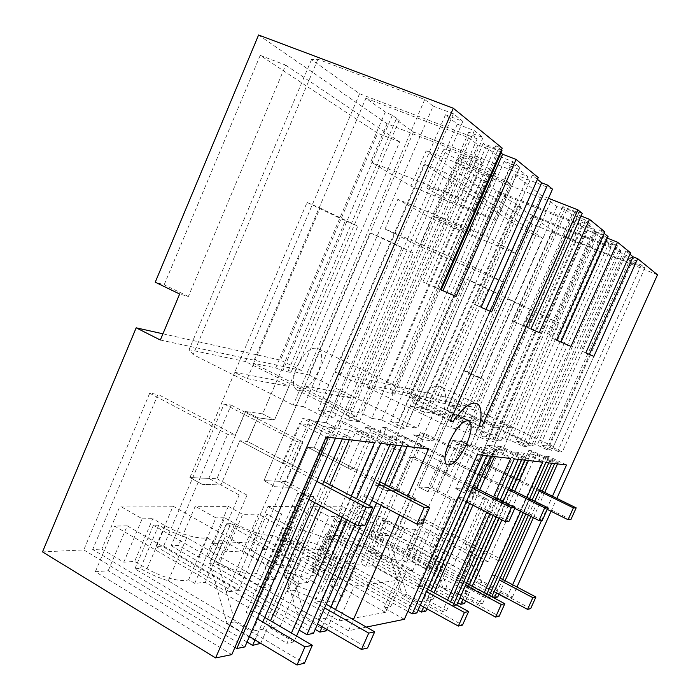 <?xml version="1.0" encoding="UTF-8"?>
<svg xmlns="http://www.w3.org/2000/svg" width="700" height="700" viewBox="0 0 700 700"><rect width="100%" height="100%" fill="white"/><g stroke="black" fill="none" stroke-linecap="round" stroke-linejoin="round"><path stroke-width="0.53" stroke-dasharray="3.5 2.62" d="M585.804 352.879L581.184 350.849L585.812 352.861M296.564 636.046L294.009 641.891L286.956 643.335L291.445 633.045M347.261 520.039L356.545 498.802M366.363 627.086L348.495 630.744L353.369 619.684M399.481 514.964L407.741 496.186M450.573 601.746L446.591 610.671L442.47 611.511L447.554 600.101M486.754 512.216L493.561 496.93M489.825 513.774L496.65 498.479M412.125 561.75L406.648 562.301L401.922 559.755L415.31 529.462L420.061 531.965L425.408 531.729L412.125 561.75L469.718 592.725L464.73 593.6L482.694 603.286L479.15 604.004L484.216 592.707M520.669 511.35L526.934 497.376M482.694 603.286L486.806 594.099M523.311 512.68L529.585 498.689M506.59 598.202L512.636 584.745M541.546 520.476L552.457 496.221M492.03 596.33L378.936 535.832L395.439 535.045L512.383 597.205L506.852 598.343M512.383 597.205L516.968 587.02M551.058 511.271L556.859 498.383M342.02 517.23L351.277 496.029M629.956 254.275L625.87 250.968L630.586 252.858M657.492 274.811L532.411 224.201L426.142 150.771L410.882 186.104L370.781 161.849L460.145 198.1L465.264 201.381L447.79 194.285L464.52 155.768C450.992 150.579 443.861 148.689 443.135 150.08C442.339 152.521 468.562 166.075 489.702 174.291L506.529 180.924L510.877 184.179L426.142 150.771M258.589 35L387.091 123.795L477.19 158.944L482.134 162.645L464.52 155.768M501.331 150.133L495.845 145.688L502.215 148.129M500.999 152.968L497.752 150.36L486.386 145.985L483.175 143.439L502.005 150.675M537.416 179.349L532.306 175.21L538.23 177.511M552.501 189.149L513.765 174.029L541.363 195.492L515.786 253.566L431.751 218.558L419.694 246.339L503.23 282.082L446.915 409.955L479.57 425.618M548.468 198.293L541.363 195.492M582.199 213.386L576.844 211.269L578.856 212.896L527.957 327.696L512.365 320.845L530.933 328.974M581.044 215.994L578.051 214.812L574.735 212.153L565.075 208.338L562.879 206.588L578.856 212.896M604.17 233.398L599.795 229.854L604.852 231.866M607.355 238.14L604.065 235.69L595.087 232.111L593.215 230.632L608.064 236.547M504.271 161.219L510.335 166.005L398.09 422.52L390.582 421.33L504.271 161.219L519.881 167.265L405.344 428.61L390.582 421.33M510.335 166.005L518.796 169.295L527.896 176.549L413.49 132.002L396.034 119.604L399.245 120.26L392.315 115.316L385.289 111.983L365.899 98.219L468.65 137.681L477.89 144.891L489.037 149.188L497.009 155.479L512.837 161.595L519.881 167.265M433.116 106.094L453.381 113.759L462.84 121.362L445.48 114.782L457.319 124.128L474.329 130.611L483.009 137.594L468.755 132.143L477.173 138.81L359.572 93.73L311.5 59.605L317.914 59.246L424.734 99.487L433.116 106.094L303.537 406.726L322.534 416.281L334.285 418.031L317.993 409.859L332.579 412.169L348.574 420.158L359.371 421.767L345.957 415.082L356.361 416.71L245.473 361.567L189.07 349.685L193.148 354.602L293.23 405.081L303.537 406.726M634.795 264.976L631.741 262.57L549.57 445.926L553.385 446.539L634.795 264.976L565.548 236.968L486.71 414.873L553.385 446.539M565.548 236.968L552.702 230.825L531.711 215.924L618.642 250.862L622.615 254.013L632.739 258.081L636.58 261.17L624.803 256.428L629.702 260.295L641.314 264.985L644.945 267.899L631.741 262.57M608.668 243.679L615.423 246.391L620.883 250.749L528.5 213.64L517.869 206.097L520.852 206.946L516.679 203.971L511.394 201.504L499.852 193.305L581.84 225.995L587.23 230.195L596.067 233.73L600.749 237.431L613.314 242.454L617.479 245.805L605.054 240.826L608.668 243.679L520.275 441.822L526.759 444.929L533.601 445.97L444.902 403.594L432.294 400.934L434.901 402.535L429.94 401.502L424.62 399.315L410.953 396.436L489.431 434.184L496.108 435.277L504.569 439.338L510.405 440.265L522.445 446.04L527.678 446.819L515.769 441.114L520.275 441.822M476.201 176.514L462.674 166.915L550.611 201.626L556.955 206.579L566.457 210.341L571.961 214.69L585.462 220.036L590.345 223.965L577.01 218.68L581.245 222.023L588.49 224.901L594.878 229.994L496.134 190.662L483.752 181.877L486.824 182.691L481.95 179.218L476.201 176.514L382.944 390.53L366.957 387.161L450.809 427.84L458.657 429.135L467.714 433.519L474.565 434.604L487.445 440.825L493.579 441.744L480.839 435.592L486.106 436.424L493.036 439.766L501.025 440.983L406.543 395.509L391.886 392.42L394.529 394.118L388.745 392.91L382.944 390.53M463.295 157.692C473.226 160.457 496.912 171.885 495.705 173.294C495.565 173.74 494.113 173.556 491.33 172.725C481.302 169.838 458.343 158.778 459.2 157.22C459.287 156.765 460.653 156.923 463.295 157.692M625.87 250.968L581.184 350.849M294.009 641.891L270.366 627.961L280.166 626.229L205.327 582.312L194.714 583.371L188.624 579.784L185.404 580.562C174.379 580.676 161.577 576.756 147.009 568.82L134.627 561.461L123.795 562.161L101.868 549.062L92.689 549.5L158.016 394.424L149.704 393.216L83.772 549.929L42.508 551.898M260.514 643.825L134.899 568.794L140.376 568.391C148.558 573.387 157.859 577.535 168.271 580.825L252.805 631.059L263.121 629.239L286.956 643.335M247.03 642.031L92.689 549.5M270.366 627.961L356.072 430.99L380.765 443.398M275.17 579.337L291.725 541.188C283.885 535.692 280.621 531.711 281.925 529.244L265.79 566.501C264.329 569.327 267.461 573.606 275.17 579.337L268.074 580.081L256.366 573.37L253.68 574.114C244.414 574.14 233.039 570.553 219.564 563.36L207.987 556.692L199.036 557.27L178.526 545.405L171.141 545.755L231.123 405.064L224.105 404.04L163.607 546.114L155.934 546.481L173.066 506.205L307.974 582.452L373.074 433.239L356.072 430.99M373.074 433.239L391.125 442.269L396.882 442.96L365.715 427.394L371.613 428.225L402.535 443.642L408.065 444.308L390.46 435.54L405.562 437.535L428.549 448.945M348.495 630.744L326.401 618.056L405.562 437.535M171.141 545.755L315.21 629.387M265.79 566.501L267.619 565.049L242.664 550.891L258.493 514.168L283.658 528.019L267.619 565.049M251.108 550.384L266.77 514.106L291.699 527.791L275.835 564.366L251.108 550.384L266.332 549.517L252.7 541.861L212.275 543.795L226.494 551.906L242.664 550.891M275.835 564.366C286.037 565.469 298.069 569.161 311.938 575.461L318.15 574.805L333.734 539.105L327.67 539.403L311.938 575.461M404.355 619.308L383.924 607.889L390.714 606.681L325.544 570.36L318.124 571.104L312.795 568.12L310.678 568.724L315.411 571.366L312.524 571.655L318.15 574.805M326.401 618.056L317.922 619.553L335.571 579.259L327.162 580.239L226.38 523.74L209.414 563.273L213.929 562.94L239.304 574.236L317.922 619.553M326.191 630.858L209.414 563.273M385.507 612.325L336.963 585.121L330.566 585.926C338.791 591.771 342.283 596.251 341.049 599.358C338.966 604.774 316.076 600.574 294.63 590.441L287.297 591.36L338.966 620.944L385.507 612.325L399.761 580.09L350.875 553.376L344.61 553.849L330.566 585.926M312.9 581.63C319.882 585.699 323.041 588.822 322.376 591.01C321.186 594.317 305.078 590.31 293.939 583.817C286.983 579.722 283.902 576.625 284.672 574.525C286.099 571.27 301.963 575.321 312.9 581.63M383.924 607.889L456.251 444.246L477.426 454.615M446.591 610.671L427.464 600.189L433.248 599.165L372.094 565.731L365.75 566.361L360.745 563.622L358.986 564.156C352.135 564.086 342.86 561.024 331.144 554.969L320.941 549.351L314.545 549.762L296.45 539.77L291.165 540.024L342.694 421.295L337.715 420.569L285.801 540.278L280.35 540.54L295.041 506.625L412.877 570.316L468.011 445.804L456.251 444.246M468.011 445.804L483.543 453.39L487.55 453.871L460.679 440.755L464.809 441.341L491.488 454.344L495.355 454.808L480.165 447.414L490.814 448.823L510.711 458.483M442.47 611.511L423.211 600.941L490.814 448.823M291.165 540.024L418.075 610.242M423.211 600.941L417.2 602L432.267 568.076L426.326 568.759L338.257 521.421L323.68 554.811L326.909 554.566L348.39 564.113L417.2 602M425.793 611.196L323.68 554.811M427.464 600.189L494.55 449.312L514.308 458.903M401.922 559.755L400.453 560.236C394.459 560.14 385.963 557.279 374.973 551.67L365.356 546.464L359.835 546.822L342.764 537.556L338.214 537.775L386.339 427.648L382.06 427.026L333.594 538.003L328.904 538.221L342.624 506.782L453.346 565.635L504.56 450.634L494.55 449.312M504.56 450.634L519.067 457.66L522.48 458.071L497.35 445.918L500.885 446.416L525.84 458.474L529.148 458.876L514.938 452.008L524.064 453.215L542.701 462.192M479.15 604.004L461.073 594.247L524.064 453.215M461.073 594.247L455.901 595.166L469.936 563.719L464.844 564.305L382.06 520.511L368.445 551.495L371.227 551.285L391.186 560.14L455.901 595.166M464.45 603.566L368.445 551.495M338.214 537.775L457.844 602.779M464.73 593.6L527.275 453.644L545.79 462.551M566.51 464.957L548.835 456.496L544.863 455.971L558.215 462.367L555.354 462.026L531.913 450.782L528.859 450.354L552.449 461.676L549.509 461.326L535.894 454.781L527.275 453.644M498.925 594.379L412.361 548.24L425.014 519.619L502.451 559.956L548.835 456.496M412.361 548.24L407.199 548.625L497.752 596.986M532.411 224.201L467.355 371.849L483.779 379.461L471.59 407.041L455.262 399.289L395.439 535.045M606.874 237.947L560.551 341.854L561.024 342.055M551.653 338.004L556.605 340.156L551.653 338.004L599.795 229.854M561.015 342.072L560.551 341.854M578.051 214.812L528.01 327.688M530.924 329.009L527.957 327.696M525.691 326.707L576.844 211.269M446.915 409.955L444.342 409.447L479.412 426.274M444.342 409.447C446.582 398.703 445.979 391.422 442.531 387.608C436.398 383.049 427.63 388.465 416.246 403.856L450.529 420.411M450.222 421.094L413.341 403.287L416.246 403.856M413.341 403.287L473.2 266.648L385.044 229.005L397.836 199.351L486.552 236.154L513.765 174.029M481.136 307.352L475.379 304.824L481.145 307.326M532.306 175.21L475.379 304.824M441.184 289.949L422.905 281.908L441.201 289.922M437.868 288.505L434.245 286.93L437.868 288.505M495.845 145.688L434.245 286.93M231.805 654.614L95.358 571.725L108.194 570.771L234.955 647.351M83.772 549.929L244.912 646.905M95.358 571.725L114.634 526.067L226.957 591.832L299.539 423.509L326.086 437.045M189.945 477.593L307.064 202.431L345.363 220.841L262.631 413.884L245.665 411.521L216.947 478.713L189.945 477.593L202.221 484.356L189.919 477.575L208.827 478.363L220.876 484.96L202.195 484.339L220.894 484.969L239.794 440.729L283.264 463.654L290.526 464.153L309.794 419.519L302.724 418.53L336.569 435.706L329.455 434.849L309.838 424.874L299.539 423.509M309.794 419.519L343.35 436.52L350.315 437.36L331.214 427.7L349.668 430.141L374.57 442.671M263.121 629.239L349.668 430.141M296.791 366.975C304.517 351.846 311.894 345.852 318.92 348.994C322.726 353.334 322.49 360.894 318.22 371.665C310.678 386.601 303.31 392.586 296.144 389.611C292.32 385.411 292.53 377.869 296.791 366.975M173.066 506.205L120.024 506.021L101.868 549.062M162.934 333.812L280.534 360.15L377.711 133.236L260.225 55.361L164.176 284.777L155.242 282.214M387.091 123.795L370.781 161.849M467.355 371.849L464.03 370.895L525.534 231.227L424.795 164.447L334.959 372.339L455.262 399.289M378.936 535.832L424.078 433.134L420.359 432.591L374.92 536.025L370.842 536.218L383.705 506.923L356.204 506.826L342.764 537.556M342.624 506.782L310.817 506.677L296.45 539.77M295.041 506.625L267.951 506.529L252.7 541.861M212.275 543.795L228.314 506.398L195.221 506.284L178.526 545.405M510.877 184.179L494.988 220.456L410.882 186.104M506.529 180.924L490.49 217.569L494.988 220.456M489.702 174.291L473.786 210.752L490.49 217.569M473.786 210.752C452.821 202.265 426.414 189.298 426.886 187.617C427.411 186.681 434.376 188.904 447.79 194.285M482.134 162.645L465.264 201.381M477.19 158.944L460.145 198.1M483.175 143.439L422.905 281.908M486.386 145.985L426.51 283.474M497.752 150.36L437.544 288.33M515.786 253.566L486.552 236.154M562.879 206.588L512.365 320.845M565.075 208.338L514.841 321.921M574.735 212.153L524.265 326.06M593.215 230.632L546.49 335.694M595.087 232.111L548.599 336.613M604.065 235.69L557.375 340.471M512.837 161.595L396.559 427.306L405.344 428.61M396.559 427.306L381.596 419.912L497.009 155.479M489.037 149.188L371.744 418.355L381.596 419.912M371.744 418.355L361.217 413.14L349.869 411.276L252.901 363.134L365.899 98.219M477.89 144.891L361.217 413.14M468.65 137.681L349.869 411.276M385.289 111.983L275.704 367.938L252.901 363.134M392.315 115.316L282.791 370.799L275.704 367.938M399.245 120.26L290.964 372.505L282.791 370.799M396.034 119.604L288.348 370.598L290.964 372.505M413.49 132.002L308.91 374.938L288.348 370.598M308.91 374.938L417.419 428.19L406.096 426.457L398.09 422.52M527.896 176.549L417.419 428.19M518.796 169.295L406.096 426.457M477.173 138.81L356.361 416.71M359.572 93.73L245.473 361.567M468.755 132.143L345.957 415.082M483.009 137.594L359.371 421.767M474.329 130.611L348.574 420.158M457.319 124.128L332.579 412.169M445.48 114.782L317.993 409.859M462.84 121.362L334.285 418.031M453.381 113.759L322.534 416.281M424.734 99.487L293.23 405.081M317.914 59.246L193.148 354.602M311.5 59.605L189.07 349.685M644.945 267.899L562.275 451.964L549.57 445.926M641.314 264.985L557.699 451.281L562.275 451.964M557.699 451.281L546.534 445.97L629.702 260.295M624.803 256.428L540.418 445.007L546.534 445.97M636.58 261.17L551.731 450.398L540.418 445.007M632.739 258.081L546.901 449.68L551.731 450.398M546.901 449.68L537.171 445.043L622.615 254.013M618.642 250.862L532.21 444.264L537.171 445.043M532.21 444.264L448.709 404.39L531.711 215.924M552.702 230.825L473.637 409.649L448.709 404.39M473.637 409.649L486.71 414.873M617.479 245.805L527.678 446.819M605.054 240.826L515.769 441.114M613.314 242.454L522.445 446.04M600.749 237.431L510.405 440.265M596.067 233.73L504.569 439.338M587.23 230.195L496.108 435.277M581.84 225.995L489.431 434.184M499.852 193.305L410.953 396.436M511.394 201.504L424.62 399.315M516.679 203.971L429.94 401.502M520.852 206.946L434.901 402.535M517.869 206.097L432.294 400.934M528.5 213.64L444.902 403.594M620.883 250.749L533.601 445.97M615.423 246.391L526.759 444.929M483.752 181.877L391.886 392.42M486.824 182.691L394.529 394.118M496.134 190.662L406.543 395.509M594.878 229.994L501.025 440.983M588.49 224.901L493.036 439.766M581.245 222.023L486.106 436.424M577.01 218.68L480.839 435.592M590.345 223.965L493.579 441.744M585.462 220.036L487.445 440.825M571.961 214.69L474.565 434.604M566.457 210.341L467.714 433.519M556.955 206.579L458.657 429.135M550.611 201.626L450.809 427.84M462.674 166.915L366.957 387.161M481.95 179.218L388.745 392.91M437.351 217.411C446.959 220.85 470.741 231.787 469.892 232.365L465.789 231.227C456.076 227.71 433.02 217.105 433.519 216.379L437.351 217.411M194.714 583.371L212.844 541.109L206.692 537.6L203.569 538.151C192.727 537.749 179.97 533.636 165.296 525.84L152.784 518.665L134.627 561.461M206.692 537.6L188.624 579.784M280.166 626.229L298.777 583.52L223.221 540.645L212.844 541.109M223.221 540.645L205.327 582.312M307.974 582.452L298.777 583.52M252.805 631.059L272.108 586.609L261.835 587.79L331.214 427.7M168.271 580.825L186.734 537.6L272.108 586.609M186.734 537.6C176.347 534.161 167.02 530.014 158.751 525.149L140.376 568.391M134.899 568.794L153.379 525.262L158.751 525.149M260.733 643.335L270.541 620.778M320.565 505.75L329.726 484.689M349.274 439.74L350.315 437.36M261.835 587.79L153.379 525.262M254.984 639.905L262.754 622.02M314.65 502.582L322.56 484.374M342.3 438.926L343.35 436.52M149.704 393.216L227.631 434.315L235.349 435.12L158.016 394.424M290.526 464.153L247.415 441.464L257.574 417.743L245.446 411.486L235.34 435.12M123.795 562.161L142.17 518.796L120.024 506.021M142.17 518.796L152.784 518.665M155.934 546.481L299.145 630.131M355.215 524.3L364.534 503.002M390.154 444.483L391.125 442.269M360.631 525.709L369.451 505.584M395.929 445.156L396.882 442.96M224.105 404.04L296.529 441.481L303.004 442.155L231.123 405.064M371.613 428.225L354.06 468.492L347.988 468.073L307.799 447.3L290.526 487.252L275.31 486.754L290.544 487.261L279.352 481.285L296.529 441.481M347.988 468.073L365.715 427.394M163.607 546.114L313.469 633.369M322.236 626.745L330.934 606.918M376.53 502.941L384.703 484.304M401.581 445.812L402.535 443.642M354.06 468.492L314.186 447.921L323.461 426.475L337.19 428.295L326.148 422.721L312.226 420.787L323.461 426.475M326.83 629.405L335.545 609.543M381.246 505.409L389.436 486.745M407.12 446.451L408.065 444.308M327.162 580.239L390.46 435.54M199.036 557.27L215.915 517.878L195.221 506.284M207.987 556.692L224.682 517.773L215.915 517.878M268.074 580.081L284.795 541.529L272.974 534.975L270.366 535.509C261.266 535.106 249.926 531.37 236.355 524.291L224.682 517.773M272.974 534.975L256.366 573.37M291.725 541.188L284.795 541.529M281.925 529.244L283.658 528.019M226.494 551.906L242.655 514.334L258.493 514.168M228.314 506.398L242.655 514.334M266.332 549.517L281.68 514.028L267.951 506.529M266.77 514.106L281.68 514.028M291.699 527.791C301.77 529.244 313.757 533.12 327.67 539.403M312.524 571.655L328.072 536.025L333.734 539.105M315.411 571.366L330.89 535.894L328.072 536.025M330.89 535.894L326.121 533.304L310.678 568.724M318.124 571.104L333.55 535.78L328.178 532.858L312.795 568.12M328.178 532.858L326.121 533.304M390.714 606.681L406.481 571.06L340.804 535.456L333.55 535.78M340.804 535.456L325.544 570.36M412.877 570.316L406.481 571.06M239.304 574.236L256.252 534.957L335.571 579.259M256.252 534.957L230.807 523.653L213.929 562.94M230.807 523.653L226.38 523.74M336.963 585.121L350.875 553.376M344.61 553.849C352.94 559.501 356.562 563.719 355.477 566.492C353.649 571.331 330.942 566.58 309.418 556.491L294.63 590.441M309.418 556.491L302.234 557.034L354.305 586.04L399.761 580.09M287.297 591.36L302.234 557.034M338.966 620.944L354.305 586.04M327.049 549.229C334.092 553.21 337.321 556.176 336.752 558.136C335.711 561.102 319.699 556.798 308.473 550.445C301.464 546.438 298.296 543.497 298.97 541.616C300.248 538.711 316.024 543.043 327.049 549.229M280.35 540.54L407.864 611.398M482.729 455.236L483.543 453.39M486.736 455.7L487.55 453.871M337.715 420.569L401.004 452.34L405.562 452.812L342.694 421.295M396.086 490.735L385.429 490.385L396.104 490.744L410.821 457.266L396.086 490.735L386.356 485.713L401.004 452.34M472.325 488.145L410.821 457.266L445.646 474.749L460.679 440.755M285.801 540.278L416.868 612.955M464.809 441.341L449.899 475.037L445.646 474.749M423.64 606.961L430.754 590.957M469.63 503.519L476.385 488.32M490.683 456.155L491.488 454.344M449.899 475.037L415.293 457.695L423.203 439.705L432.906 440.991L423.281 436.257L413.429 434.884L423.203 439.705M426.877 608.755L434.009 592.725M472.938 505.199L479.71 489.983M494.559 456.61L495.355 454.808M426.326 568.759L480.165 447.414M314.545 549.762L329.053 516.469L310.817 506.677M320.941 549.351L335.317 516.399L329.053 516.469M365.75 566.361L380.1 533.724L375.06 531.038L373.354 531.431C366.625 531.055 357.376 527.879 345.59 521.903L335.317 516.399M375.06 531.038L360.745 563.622M433.248 599.165L447.886 566.265L386.295 533.452L380.1 533.724M386.295 533.452L372.094 565.731M453.346 565.635L447.886 566.265M348.39 564.113L362.95 530.906L432.267 568.076M362.95 530.906L341.416 521.351L326.909 554.566M341.416 521.351L338.257 521.421M328.904 538.221L452.909 605.841L453.924 603.575M493.246 515.506L500.08 500.194M518.306 459.366L519.067 457.66M456.715 605.089L452.909 605.841M496.169 516.994L503.011 501.664M521.727 459.76L522.48 458.071M382.06 427.026L441.543 456.558L445.454 456.96L386.339 427.648M418.679 487.06L502.688 296.485L521.421 305.489L461.256 441.551L452.795 440.37L431.935 487.611L418.679 487.06L427.945 491.794L437.062 492.1L427.91 487.436L441.543 456.558M427.928 491.785L460.311 418.442L450.896 413.919L418.661 487.051L427.928 491.785L437.045 492.091L450.739 461.116L483.385 477.33L497.35 445.918M333.594 538.003L456.82 605.071M500.885 446.416L487.016 477.575L483.385 477.33M462.866 599.375L469.394 584.78M499.039 518.446L511.814 489.869M525.096 460.154L525.84 458.474M487.016 477.575L454.589 461.492L450.739 461.116L454.597 461.501L461.965 444.85L470.269 445.953L461.239 441.543L452.778 440.361L461.948 444.85L454.58 461.492M465.649 600.88L472.185 586.267M501.865 519.89L514.657 491.286M528.404 460.539L529.148 458.876M464.844 564.305L514.938 452.008M415.31 529.462L413.884 529.83C407.995 529.462 399.525 526.514 388.474 520.966L378.787 515.856L365.356 546.464M406.648 562.301L420.061 531.965M425.408 531.729L483.385 562.161L469.718 592.725M535.894 454.781L488.093 561.619L483.385 562.161M391.186 560.14L404.784 529.322L469.936 563.719M404.784 529.322L384.781 520.45L371.227 551.285M384.781 520.45L382.06 520.511M359.835 546.822L373.389 515.918L356.204 506.826M373.389 515.918L378.787 515.856M499.012 594.169L505.05 580.738M533.356 517.711L544.714 492.415M557.515 463.916L558.215 462.367M407.199 548.625L419.965 519.724L498.032 560.464L544.863 455.971M502.451 559.956L498.032 560.464M489.344 595.455L487.769 598.955L370.842 536.218M525.892 513.975L532.175 499.966M548.8 462.901L549.509 461.326M488.093 561.619L383.705 506.923M487.769 598.955L491.146 598.29L491.829 596.776M528.421 515.235L534.704 501.226M551.749 463.251L552.449 461.676M420.359 432.591L476.455 460.18L479.841 460.539L424.078 433.134M531.913 450.782L518.962 479.762L515.812 479.544L485.109 464.441L472.308 493.255L463.698 488.924L476.455 460.18M515.812 479.544L528.859 450.354M374.92 536.025L491.146 598.29M496.606 592.883L502.626 579.46M530.906 516.486L542.255 491.207M554.654 463.584L555.354 462.026M518.962 479.762L488.442 464.765L495.329 449.278L502.548 450.231L494.034 446.11L486.692 445.086L495.329 449.278L488.46 464.774L485.126 464.45L472.316 493.264L485.319 499.809L465.465 544.372L478.284 583.117L494.156 591.579M425.014 519.619L419.965 519.724M471.59 407.041L354.506 381.832L334.959 372.339M354.506 381.832L445.235 172.602L542.561 238.166L480.55 378.551L464.03 370.895M483.779 379.461L480.55 378.551M431.751 218.558L397.836 199.351M385.044 229.005L419.694 246.339M473.2 266.648L503.23 282.082M260.225 55.361L285.679 65.118L188.379 296.485L179.646 294.026M188.379 296.485L164.176 284.777M285.679 65.118L399.656 141.899L301.429 370.405L160.326 340.016M301.429 370.405L280.534 360.15M328.387 437.316L329.455 434.849M335.51 438.139L336.569 435.706M108.194 570.771L127.216 525.805L238.289 590.52L309.838 424.874M127.216 525.805L114.634 526.067M208.827 478.363L227.631 434.315M283.264 463.654L302.724 418.53M238.289 590.52L226.957 591.832M399.656 141.899L377.711 133.236M525.534 231.227L542.561 238.166M445.235 172.602L424.795 164.447M303.004 442.146L286.002 481.565L263.961 480.655L275.328 486.762L263.935 480.646L304.762 385.814L316.374 391.562L350.368 397.915L337.19 428.295M304.762 385.814L339.255 392.446L350.368 397.915M189.919 477.575L234.71 372.339L247.275 378.665L288.916 386.435L274.514 419.983L257.574 417.743M234.71 372.339L276.92 380.459L288.916 386.435M494.673 424.856L512.374 428.164L502.548 450.231L495.346 449.278L486.71 445.095L467.189 489.073L455.718 488.6L485.817 420.639L494.673 424.856L464.424 492.992L455.7 488.591L463.698 488.924M485.817 420.639L503.816 424.095L512.374 428.164M460.311 418.442L480.76 422.266L470.269 445.953L461.965 444.85L452.795 440.37M450.896 413.919L471.686 417.918L480.76 422.266M405.554 452.812L391.046 485.923L375.567 485.275L385.446 490.394L375.541 485.266L410.217 406.096L420.271 410.97L444.159 415.424L432.906 440.991L423.22 439.714L415.31 457.704L410.821 457.266L415.293 457.695M410.217 406.096L434.49 410.76L444.159 415.424M239.794 440.729L247.415 441.464M316.374 391.562L382.594 238.14L370.598 232.977L263.961 480.655L279.352 481.285M339.255 392.446L326.148 422.721M307.799 447.3L314.186 447.921M420.271 410.97L476.306 283.299L465.972 278.828L375.567 485.275L386.356 485.713M434.49 410.76L423.281 436.257L413.446 434.892L423.22 439.714M418.661 487.051L427.91 487.436M445.445 456.96L452.778 440.361M471.686 417.918L461.239 441.543M479.832 460.539L486.692 445.086M503.816 424.095L494.034 446.11M472.308 493.255L464.424 492.992M485.109 464.441L488.442 464.765M276.92 380.459L262.605 413.875L245.446 411.486M307.064 202.431L320.101 208.023L247.275 378.665M320.101 208.023L357.779 226.188L274.54 420L262.605 413.875M216.947 478.713L247.021 495.127L239.172 494.97L220.894 484.969L239.82 440.738L247.634 441.499L257.793 417.777L274.54 420L262.631 413.884M345.363 220.841L357.779 226.188M239.172 494.97L209.816 563.343L226.966 623.175L249.401 636.571M308.884 499.494L297.684 493.5L246.234 612.299L257.145 618.721M316.776 481.32L239.82 440.738M323.776 481.556L247.634 441.499M247.021 495.127L217.963 562.739L234.999 621.898L304.456 663.206M245.665 411.521L257.793 417.777M364.779 525.586L305.016 493.675L254.091 611.126L264.766 617.391M217.963 562.739L209.816 563.343M234.999 621.898L226.966 623.175M254.091 611.126L246.234 612.299M305.016 493.675L297.684 493.5M286.002 481.565L313.889 496.44L307.475 496.309L290.544 487.261L307.825 447.317L314.204 447.93L323.488 426.493L337.216 428.312L413.297 252.936L382.594 238.14M370.598 232.977L413.297 252.936M401.826 247.993L326.174 422.739L312.252 420.796L323.488 426.493M307.475 496.309L280.674 558.084L296.809 612.045L317.555 624.041M371.717 500.421L361.384 495.005L314.527 602.175L324.616 607.933M378.884 484.05L307.825 447.317M379.864 481.81L314.204 447.93M313.889 496.44L287.332 557.594L303.354 611.004L367.535 647.99M422.38 523.924L367.351 495.154L320.933 601.221L326.226 604.24M326.174 422.739L337.216 428.312M287.332 557.594L280.674 558.084M303.354 611.004L296.809 612.045M320.933 601.221L314.527 602.175M367.351 495.154L361.384 495.005M497.814 293.659L432.924 441L423.299 436.266L487.883 289.363L497.814 293.659L476.306 283.299M465.972 278.828L487.883 289.363M391.046 485.923L415.336 498.435L410.83 498.347L388.01 550.121L402.334 595.227L420.341 605.15M396.104 490.744L410.83 498.347M466.252 501.804L457.336 497.28L417.585 586.898L426.326 591.666M472.999 486.623L415.31 457.704M415.336 498.435L392.7 549.771L406.928 594.492L462.525 625.074M508.926 521.421L461.51 497.385L422.074 586.233L427.446 589.155M392.7 549.771L388.01 550.121M406.928 594.492L402.334 595.227M422.074 586.233L417.585 586.898M461.51 497.385L457.336 497.28M427.945 491.794L512.339 300.659L530.722 309.523L470.286 445.961L461.256 441.551M502.688 296.485L512.339 300.659M431.935 487.611L454.729 499.205L450.87 499.135L437.062 492.1L450.748 461.125L508.349 489.72M521.421 305.489L530.722 309.523M450.87 499.135L429.634 547.032L443.17 588.718L460.049 597.852M514.762 508.384L494.375 498.164L457.424 580.991L465.614 585.384M508.918 488.434L454.597 461.501M454.729 499.205L433.65 546.735L447.108 588.087L499.179 616.227M542.264 520.45L497.936 498.242L461.265 580.423L466.559 583.258M433.65 546.735L429.634 547.032M447.108 588.087L443.17 588.718M461.265 580.423L457.424 580.991M497.936 498.242L494.375 498.164M543.218 315.543L534.161 311.614L455.718 488.6L464.441 493.001L543.218 315.543L559.125 323.207L502.565 450.24L494.051 446.119L486.71 445.095M464.441 493.001L472.316 493.264M534.161 311.614L559.125 323.207M550.375 319.41L494.051 446.119M467.189 489.073L488.661 499.87L485.319 499.809M547.242 509.381L526.173 498.916L491.662 575.916L499.363 579.985M539.262 491.076L485.126 464.45M539.753 489.974L488.46 464.774M488.661 499.87L468.939 544.11L481.688 582.575L530.653 608.633M570.859 519.628L529.253 498.986L494.979 575.426L500.176 578.165M468.939 544.11L465.465 544.372M481.688 582.575L478.284 583.117M494.979 575.426L491.662 575.916M529.253 498.986L526.173 498.916M165.296 525.84L147.009 568.82M236.355 524.291L219.564 563.36M345.59 521.903L331.144 554.969M388.474 520.966L374.973 551.67M442.531 387.608L478.371 404.547M318.92 348.994L467.836 420.446M296.144 389.611L446.434 464.502M426.886 187.617L443.135 150.08M469.892 232.365L495.705 173.294M433.519 216.379L459.2 157.22M355.477 566.492L341.049 599.358M336.752 558.136L322.376 591.01M298.97 541.616L284.672 574.525"/><path stroke-width="1.05" d="M556.859 498.383L657.492 274.811L637.683 258.65L633.062 256.795L589.33 354.392L593.863 356.387L585.804 352.879L630.586 252.858L617.523 242.2L570.972 346.43L556.596 340.174L561.015 342.072L608.064 236.547L604.17 233.398M637.683 258.65L593.863 356.387M585.812 352.861L589.33 354.392M296.564 636.046L347.261 520.039M356.545 498.802L380.765 443.398L428.549 448.945L407.741 496.186M353.369 619.684L399.481 514.964M493.561 496.93L510.711 458.483L477.426 454.615L404.355 619.308L366.363 627.086M447.554 600.101L486.754 512.216M450.573 601.746L489.825 513.774M496.65 498.479L514.308 458.903L542.701 462.192L526.934 497.376M484.216 592.707L520.669 511.35M486.806 594.099L523.311 512.68M529.585 498.689L545.79 462.551L566.51 464.957L552.457 496.221M512.636 584.745L541.546 520.476M516.968 587.02L551.058 511.271M530.933 328.974L539.192 332.605L589.496 219.336L604.852 231.866L556.596 340.174M539.192 332.605L530.924 329.009L582.199 213.386L577.92 209.886L481.836 426.703L479.57 425.618M450.529 420.411L452.952 421.575C464.231 405.86 472.701 400.19 478.371 404.547C481.521 408.257 481.871 415.494 479.412 426.274L481.836 426.703M452.952 421.575L450.222 421.094L552.501 189.149L547.479 185.054L491.601 311.902L481.136 307.352L538.23 177.511L516.066 159.425L456.076 296.45L440.422 289.642L441.184 289.949L502.005 150.675L501.331 150.133M351.277 496.029L374.57 442.671L326.086 437.045L231.805 654.614L215.635 657.921L453.311 108.229L502.215 148.129L440.422 289.642M291.445 633.045L342.02 517.23M466.637 444.098C471.336 432.845 472.343 425.259 469.656 421.321C464.179 418.933 457.424 425.749 449.391 441.761C444.692 453.154 443.704 460.74 446.434 464.502C452.06 466.681 458.798 459.874 466.637 444.098M633.062 256.795L629.956 254.275M453.311 108.229L258.589 35L155.242 282.214L179.646 294.026L160.326 340.016L136.176 327.819L42.508 551.898L215.635 657.921M516.066 159.425L502.582 154.236L500.999 152.968M547.479 185.054L541.678 182.796L537.416 179.349M577.92 209.886L548.468 198.293M589.496 219.336L581.044 215.994M617.523 242.2L607.355 238.14M260.733 643.335L252.612 645.383L247.03 642.031M326.83 629.405L326.191 630.858L319.891 632.1L322.236 626.745M315.21 629.387L319.891 632.1M426.877 608.755L425.793 611.196L421.365 612.071L423.64 606.961M418.075 610.242L421.365 612.071M465.649 600.88L464.45 603.566L460.67 604.31L462.866 599.375M457.844 602.779L460.67 604.31M506.494 598.413L498.925 594.379M499.012 594.169L497.752 596.986L494.471 597.634L496.606 592.883M492.03 596.33L494.471 597.634M561.024 342.055L570.972 346.43M491.601 311.902L485.949 309.418L541.678 182.796M481.145 307.326L485.949 309.418M502.582 154.236L442.977 290.692L456.076 296.45M441.201 289.922L442.977 290.692M335.51 438.139L244.912 646.905L236.845 648.497L328.387 437.316M234.955 647.351L236.845 648.497M136.176 327.819L162.934 333.812M270.541 620.778L320.565 505.75M329.726 484.689L349.274 439.74M252.612 645.383L254.984 639.905M262.754 622.02L314.65 502.582M322.56 484.374L342.3 438.926M299.145 630.131L306.906 634.664L355.215 524.3M364.534 503.002L390.154 444.483M360.631 525.709L313.469 633.369L306.906 634.664M369.451 505.584L395.929 445.156M330.934 606.918L376.53 502.941M384.703 484.304L401.581 445.812M335.545 609.543L381.246 505.409M389.436 486.745L407.12 446.451M407.864 611.398L412.291 613.856L482.729 455.236M486.736 455.7L416.868 612.955L412.291 613.856M430.754 590.957L469.63 503.519M476.385 488.32L490.683 456.155M434.009 592.725L472.938 505.199M479.71 489.983L494.559 456.61M453.924 603.575L493.246 515.506M500.08 500.194L518.306 459.366M496.169 516.994L456.715 605.089M503.011 501.664L521.727 459.76M469.394 584.78L499.039 518.446M511.814 489.869L525.096 460.154M472.185 586.267L501.865 519.89M514.657 491.286L528.404 460.539M505.05 580.738L533.356 517.711M544.714 492.415L557.515 463.916M489.344 595.455L525.892 513.975M532.175 499.966L548.8 462.901M491.829 596.776L528.421 515.235M534.704 501.226L551.749 463.251M502.626 579.46L530.906 516.486M542.255 491.207L554.654 463.584M249.401 636.571L297.019 665L304.955 646.879L257.145 618.721M357.989 525.779L366.074 507.325L372.785 507.343L364.779 525.586L357.989 525.779L308.884 499.494M366.074 507.325L316.776 481.32M372.785 507.343L323.776 481.556M264.766 617.391L312.305 645.286L304.955 646.879M297.019 665L304.456 663.206L312.305 645.286M317.555 624.041L361.498 649.442L368.716 633.106L324.616 607.933M416.876 524.081L424.217 507.474L429.642 507.491L422.38 523.924L416.876 524.081L371.717 500.421M424.217 507.474L378.884 484.05M429.642 507.491L379.864 481.81M326.226 604.24L374.684 631.82L368.716 633.106M361.498 649.442L367.535 647.99L374.684 631.82M420.341 605.15L458.325 626.08L464.424 612.447L426.326 591.666M505.102 521.526L511.289 507.701L515.069 507.71L508.926 521.421L505.102 521.526L466.252 501.804M511.289 507.701L472.325 488.145M515.069 507.71L472.999 486.623M427.446 589.155L468.58 611.546L464.424 612.447M458.325 626.08L462.525 625.074L468.58 611.546M460.049 597.852L495.6 617.094L501.261 604.494L465.614 585.384M539.009 520.546L544.74 507.789L547.96 507.798L542.264 520.45L539.009 520.546L514.762 508.384M544.74 507.789L508.349 489.72M547.96 507.798L508.918 488.434M466.559 583.258L504.805 603.724L501.261 604.494M495.6 617.094L499.179 616.227L504.805 603.724M494.156 591.579L527.564 609.376L532.849 597.669L499.363 579.985M568.05 519.706L573.396 507.859L576.17 507.867L570.859 519.628L568.05 519.706L547.242 509.381M573.396 507.859L539.262 491.076M576.17 507.867L539.753 489.974M500.176 578.165L535.903 597.012L532.849 597.669M527.564 609.376L530.653 608.633L535.903 597.012M467.836 420.446L469.656 421.321"/></g></svg>
